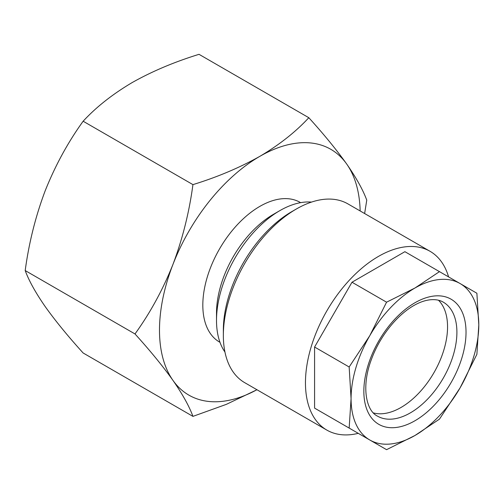 <?xml version="1.0" encoding="UTF-8"?>
<svg xmlns="http://www.w3.org/2000/svg" width="504" height="504" viewBox="0 0 504 504"><rect width="100%" height="100%" fill="white"/><g stroke="black" fill="none" stroke-linecap="round" stroke-linejoin="round"><path stroke-width="0.76" d="M373.42 412.921A65.803 37.989 120 0 0 383.223 413.652A65.803 37.989 120 0 0 437.661 365.702A65.803 37.989 120 0 0 438.48 300.233M414.937 435.506A90.317 52.145 -60 0 1 390.499 444.005A90.317 52.145 -60 0 1 369.779 439.979L386.568 449.675L414.937 435.506L439.475 419.133L460.095 387.841L476.885 354.337L478.8 324.897L476.885 293.246L439.475 271.643L414.937 288.023L386.568 302.192L369.779 335.696L349.159 366.988L351.074 398.639L349.159 428.079L369.779 439.979A90.317 52.145 -60 0 1 351.074 398.639A90.317 52.145 -60 0 1 369.779 335.696A90.317 52.145 -60 0 1 414.937 288.023A90.317 52.145 -60 0 1 460.095 283.55A90.317 52.145 -60 0 1 478.8 324.897A90.317 52.145 -60 0 1 460.095 387.841A90.317 52.145 -60 0 1 414.937 435.506M358.275 433.339A103.219 59.592 -60 0 1 350.513 434.687A103.219 59.592 -60 0 1 326.838 430.088A103.219 59.592 -60 0 1 317.759 328.91A103.219 59.592 -60 0 1 406.375 246.708A103.219 59.592 -60 0 1 430.051 251.307A103.219 59.592 -60 0 1 448.585 276.904M326.838 430.088L244.73 382.681A103.219 59.592 -60 0 1 223.348 335.431A103.219 59.592 -60 0 1 296.333 209.015A103.219 59.592 -60 0 1 324.267 199.307A103.219 59.592 -60 0 1 347.943 203.906L430.051 251.307M223.348 335.431L223.348 330.164A96.768 55.868 -60 0 1 291.772 211.648L296.333 209.015M224.948 352.044A89.668 51.773 -60 0 1 216.506 320.418A89.668 51.773 -60 0 1 279.915 210.596L279.915 210.596A89.668 51.773 -60 0 1 311.522 202.091M216.506 320.418L216.506 313.047A80.64 46.557 -60 0 1 273.527 214.282L279.915 210.596L273.527 214.282M219.983 342.323L219.523 342.059A80.64 46.557 -60 0 1 207.163 277.439A80.64 46.557 -60 0 1 259.844 206.382A80.64 46.557 -60 0 1 300.163 202.387L300.623 202.652M364.631 213.538L366.761 200.145C363.044 190.002 356.372 177.988 346.752 164.102A141.926 81.938 -60 0 1 360.158 210.956M259.844 156.341A141.926 81.938 -60 0 1 346.752 164.102C336.634 149.915 323.99 134.448 308.82 117.715C295.565 132.01 279.241 144.881 259.844 156.341C239.709 167.662 217.407 177.087 192.938 184.621C189.221 212.31 182.555 238.928 172.935 264.461A141.926 81.938 -60 0 1 259.844 156.341M256.939 389.731A141.926 81.938 -60 0 1 172.935 380.344A141.926 81.938 -60 0 1 172.935 264.461C162.811 289.781 150.167 312.94 134.996 333.95C150.198 350.721 162.842 366.188 172.935 380.344C182.568 394.254 189.239 406.268 192.938 416.38L226.353 404.353L256.958 389.743M308.82 117.715L199.023 54.325C174.264 61.973 151.962 71.398 132.117 82.599C112.505 94.223 96.182 107.1 83.141 121.225L192.938 184.621M134.996 333.95L25.2 270.56C28.917 242.865 35.589 216.254 45.209 190.72C55.327 165.4 67.971 142.235 83.141 121.225M192.938 416.38L83.141 352.989C67.939 336.218 55.295 320.752 45.209 306.602C35.57 292.685 28.904 280.671 25.2 270.56M439.475 271.643L404.895 251.685L351.994 282.227L314.584 347.023L314.584 408.114L351.994 429.71M314.584 408.114L349.159 428.079M314.584 347.023L349.159 366.988M351.994 282.227L386.568 302.192M395.388 427.556A72.255 41.712 -60 0 1 367.737 366.44A72.255 41.712 -60 0 1 434.486 295.974A72.255 41.712 -60 0 1 462.136 357.09A72.255 41.712 -60 0 1 395.388 427.556M377.477 416.121A65.803 37.989 120 0 0 392.572 419.051A65.803 37.989 120 0 0 449.064 366.647A65.803 37.989 120 0 0 443.274 302.148C439.872 300.119 435.639 299.319 430.561 299.76C408.712 301.789 382.624 328.816 371.555 359.062C361.04 386.266 366.055 410.836 377.477 416.121"/></g></svg>
